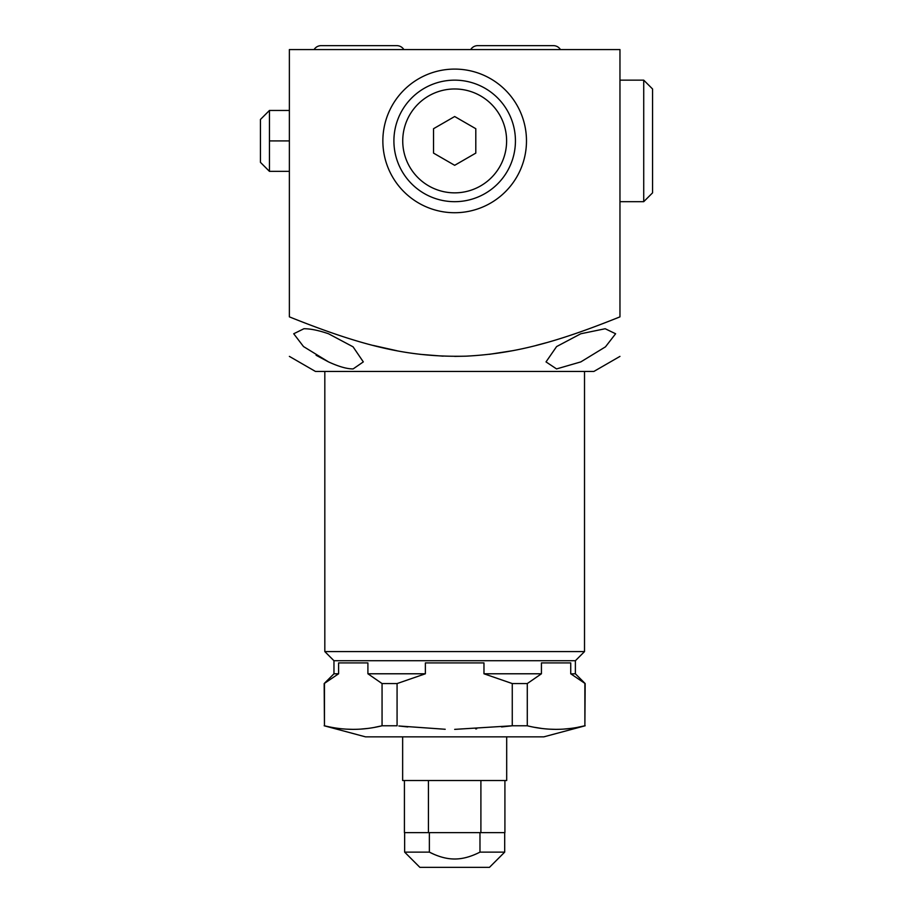 <?xml version="1.0" encoding="UTF-8"?>
<svg xmlns="http://www.w3.org/2000/svg" width="913" height="913" viewBox="0 0 913 913"><rect width="100%" height="100%" fill="white"/><g stroke="black" fill="none" stroke-linecap="round" stroke-linejoin="round"><path stroke-width="1.37" d="M314.095 49.564A8.263 8.263 0 0 1 321.125 45.65L396.813 45.65A8.263 8.263 0 0 1 403.843 49.564M619.961 49.564L289.375 49.564L289.375 316.857C289.375 370.016 289.375 370.016 289.375 316.857C289.375 370.016 289.375 370.016 289.375 316.857C365.268 347.305 410.451 357.497 466.189 356.161C513.266 353.708 554.396 343.242 619.961 316.857C619.961 370.016 619.961 370.016 619.961 316.857C619.961 370.016 619.961 370.016 619.961 316.857L619.961 49.564M328.52 333.759C318.694 330.392 310.5 328.714 303.915 328.737L293.724 333.759L303.504 346.552L328.52 361.902C338.826 366.627 347.031 368.966 353.126 368.92L363.317 361.902L353.08 346.837L328.52 333.759M619.961 356.39L593.861 371.454L315.476 371.454L289.375 356.39M580.816 333.759L556.588 346.586L546.02 361.902L556.553 368.92L580.816 361.902L605.467 346.849L615.613 333.759L605.193 328.737L580.816 333.759M584.514 371.454L584.514 651.597L324.823 651.597L324.823 371.454M324.823 651.597L333.964 660.727L575.384 660.727L584.514 651.597M483.97 673.783L541.432 673.783L527.28 683.563L512.261 683.563L483.97 673.783L483.97 662.906L425.367 662.906L425.367 673.783L367.905 673.783L367.905 662.906L338.609 662.906L338.609 673.783L333.964 673.783L324.172 683.563L324.457 725.778C343.665 730.537 362.86 730.537 382.056 725.778L374.832 727.307M570.967 673.897L575.384 673.783L585.165 683.563L570.728 673.783L570.728 662.906L541.432 662.906L541.432 673.783M398.833 725.983L445.202 729.27M407.78 726.942L398.981 726.006M511.805 725.835L501.568 726.942M476.7 728.814L475.662 728.871M425.367 673.783L397.075 683.563L382.056 683.563L367.905 673.783M338.597 673.783L324.172 683.563M382.056 683.563L382.056 725.778L397.075 725.778L397.075 683.563M324.457 683.563L324.457 725.778M512.261 683.563L512.261 725.778L454.674 729.373M584.879 683.563L584.879 725.778L577.655 727.307M585.165 683.563L584.879 725.778C565.683 730.537 546.488 730.537 527.28 725.778L512.261 725.778M527.28 683.563L527.28 725.778M570.499 728.437L563.275 729.133M556.074 729.373L548.884 729.133M541.66 728.437L534.687 727.341M324.172 725.778L365.497 736.848L543.84 736.848L585.165 725.778M367.677 728.437L360.452 729.133M353.251 729.373L346.061 729.133M506.692 736.848L506.692 780.524L402.644 780.524L402.644 736.848M428.437 780.524L428.437 832.633L404.425 832.633L404.425 780.524M480.9 780.524L480.9 832.633L479.976 832.633L479.976 852.126L504.695 852.126L504.695 832.633M479.976 852.126C470.903 856.759 462.469 859.042 454.674 858.996C446.868 859.042 438.434 856.759 429.361 852.126L429.361 832.633L428.437 832.633M504.912 780.524L504.912 832.633L480.9 832.633M404.642 832.633L404.642 852.126L429.361 852.126L433.595 854.123M429.361 832.633L479.976 832.633M404.642 852.126L419.866 867.35L489.471 867.35L504.695 852.126M373.109 345.399L396.824 350.718M420.094 354.324L443.136 356.161M454.674 356.39L465.95 356.173M489.345 354.312L512.444 350.729M536.239 345.399L546.02 342.786M615.613 318.626L619.961 316.857M328.52 361.902L316.092 355.26M454.674 69.091A71.819 71.819 0 0 0 382.855 140.91A71.819 71.819 0 0 0 454.674 212.729A71.819 71.819 0 0 0 526.481 140.91A71.819 71.819 0 0 0 454.674 69.091M454.674 80.15A60.772 60.772 0 0 0 393.902 140.91A60.772 60.772 0 0 0 454.674 201.682A60.772 60.772 0 0 0 515.434 140.91A60.772 60.772 0 0 0 454.674 80.15M454.674 88.972A51.938 51.938 0 0 1 506.612 140.91A51.938 51.938 0 0 1 454.674 192.848A51.938 51.938 0 0 1 402.736 140.91A51.938 51.938 0 0 1 454.674 88.972M475.799 153.11L475.799 128.71L454.674 116.522L433.538 128.71L433.538 153.11L454.674 165.31L475.799 153.11M289.375 110.462L269.449 110.462L269.449 171.359L260.445 162.354L260.445 119.466L269.449 110.462M289.375 140.91L269.449 140.91M289.375 171.359L269.449 171.359M619.961 80.15L643.722 80.15L652.555 88.972L652.555 192.848L643.722 201.682L643.722 80.15M619.961 201.682L643.722 201.682M560.445 49.564A8.263 8.263 0 0 0 553.415 45.65L477.727 45.65A8.263 8.263 0 0 0 470.697 49.564M396.813 45.65L321.125 45.65M333.964 660.727L333.964 673.783M575.384 660.727L575.384 673.783"/></g></svg>
